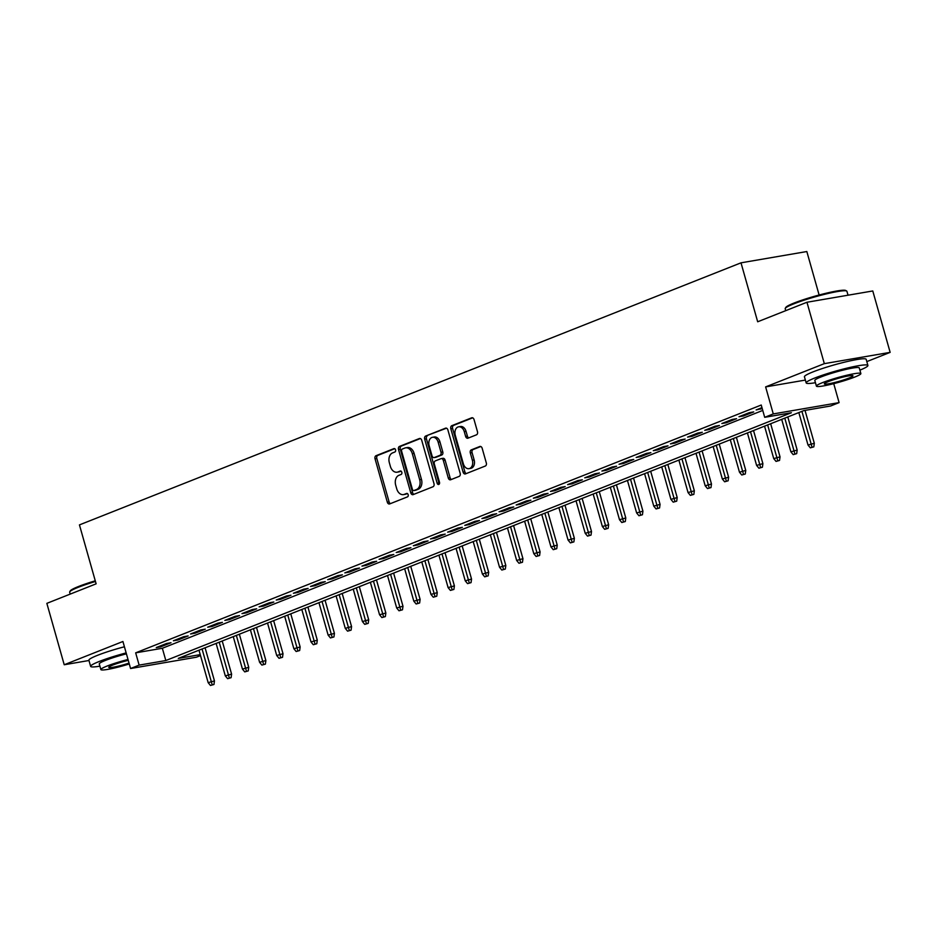 <?xml version="1.0" encoding="UTF-8"?>
<svg xmlns="http://www.w3.org/2000/svg" width="937" height="937" viewBox="0 0 937 937"><rect width="100%" height="100%" fill="white"/><g stroke="black" fill="none" stroke-linecap="round" stroke-linejoin="round"><path stroke-width="1.41" d="M395.566 449.842A1.769 1.253 -99.7 0 0 393.915 448.624L376.042 455.698A2.518 1.792 -99.7 0 0 375.034 458.779L387.321 502.173A2.518 1.792 -99.7 0 0 389.429 503.989A2.518 1.792 -99.7 0 0 389.687 503.919L407.56 496.833A1.769 1.253 -99.7 0 0 406.599 493.459L404.292 494.373A8.058 5.727 -99.7 0 1 403.472 494.607A8.058 5.727 -99.7 0 1 396.726 488.798L395.695 485.179A8.058 5.727 -99.7 0 1 398.904 475.328L401.212 474.415A1.769 1.253 -99.7 0 0 400.263 471.042L397.944 471.955A8.058 5.727 -99.7 0 1 397.124 472.189A8.058 5.727 -99.7 0 1 390.378 466.38L389.359 462.761A8.058 5.727 -99.7 0 1 392.556 452.911L394.864 451.997A1.769 1.253 -99.7 0 0 395.566 449.842M476.488 434.815A2.518 1.792 -99.7 0 0 477.483 431.734L474.04 419.565A2.518 1.792 -99.7 0 0 471.932 417.75A2.518 1.792 -99.7 0 0 471.674 417.82L451.821 425.679A2.518 1.792 -99.7 0 0 450.826 428.759L463.101 472.154A2.518 1.792 -99.7 0 0 465.209 473.97A2.518 1.792 -99.7 0 0 465.466 473.888L485.319 466.029A2.518 1.792 -99.7 0 0 486.315 462.948L482.157 448.249A2.518 1.792 -99.7 0 0 480.049 446.434A2.518 1.792 -99.7 0 0 479.791 446.504L471.299 449.865A2.518 1.792 -99.7 0 0 470.304 452.946L472.365 460.243A6.735 4.79 -99.7 0 1 469.004 468.664A6.735 4.79 -99.7 0 1 463.358 463.803L455.277 435.236A6.735 4.79 -99.7 0 1 458.638 426.815A6.735 4.79 -99.7 0 1 464.283 431.676L465.63 436.431A2.518 1.792 -99.7 0 0 467.739 438.247A2.518 1.792 -99.7 0 0 467.985 438.176L476.488 434.815M806.956 302.253L872.78 290.962L890.15 352.359L824.326 363.65L806.956 302.253L757.682 321.778L741.003 262.828L79.446 524.896L96.124 583.833L46.85 603.358L64.22 664.755L122.923 641.494L130.571 668.514L139.133 665.118L135.666 652.843L761.231 405.03L764.697 417.316L773.271 413.92L839.095 402.617L830.522 406.014L803.841 410.593L178.276 658.406L200.237 654.635M824.326 363.65L765.623 386.899L773.271 413.92M421.72 440.285A2.518 1.792 -99.7 0 0 419.612 438.469A2.518 1.792 -99.7 0 0 419.354 438.539L399.502 446.41A2.518 1.792 -99.7 0 0 398.506 449.479L410.781 492.874A2.518 1.792 -99.7 0 0 412.889 494.689A2.518 1.792 -99.7 0 0 413.147 494.619L432.999 486.76A2.518 1.792 -99.7 0 0 433.995 483.679L421.72 440.285M425.667 436.045L445.52 428.186A2.518 1.792 -99.7 0 1 445.778 428.104A2.518 1.792 -99.7 0 1 447.886 429.919L460.161 473.314A2.518 1.792 -99.7 0 1 459.165 476.394L450.662 479.756A2.518 1.792 -99.7 0 1 450.404 479.826A2.518 1.792 -99.7 0 1 448.296 478.011L443.318 460.418A2.518 1.792 -99.7 0 0 441.21 458.603A2.518 1.792 -99.7 0 0 440.952 458.673L435.318 460.899A2.518 1.792 -99.7 0 0 434.323 463.979L439.5 482.297A1.769 1.253 -99.7 0 1 437.146 483.234L424.672 439.125A2.518 1.792 -99.7 0 1 425.667 436.045L446.504 428.186M64.22 664.755L88.968 660.503M166.552 643.496L156.268 647.572L160.719 646.811L171.002 642.735L166.552 643.496M183.699 636.703L173.415 640.779L177.854 640.018L188.138 635.942L183.699 636.703M200.834 629.922L190.551 633.986L195.001 633.225L205.285 629.16L200.834 629.922M217.97 623.128L207.686 627.204L212.137 626.443L222.42 622.367L217.97 623.128M235.117 616.335L224.833 620.411L229.272 619.65L239.556 615.574L235.117 616.335M252.252 609.554L241.969 613.618L246.419 612.857L256.703 608.792L252.252 609.554M269.387 602.76L259.104 606.836L263.555 606.075L273.838 601.999L269.387 602.76M286.523 595.967L276.239 600.043L280.69 599.282L290.974 595.206L286.523 595.967M303.67 589.186L293.386 593.262L297.825 592.489L308.109 588.424L303.67 589.186M320.805 582.392L310.522 586.468L314.973 585.707L325.256 581.631L320.805 582.392M337.941 575.599L327.657 579.675L332.108 578.914L342.392 574.838L337.941 575.599M355.088 568.818L344.804 572.894L349.243 572.12L359.527 568.056L355.088 568.818M372.223 562.024L361.94 566.1L366.39 565.339L376.674 561.263L372.223 562.024M389.359 555.231L379.075 559.307L383.526 558.546L393.809 554.47L389.359 555.231M406.494 548.45L396.21 552.525L400.661 551.752L410.945 547.688L406.494 548.45M423.641 541.656L413.358 545.732L417.797 544.971L428.08 540.895L423.641 541.656M440.777 534.863L430.493 538.939L434.944 538.178L445.227 534.102L440.777 534.863M457.912 528.081L447.628 532.157L452.079 531.384L462.363 527.32L457.912 528.081M475.047 521.288L464.775 525.364L469.214 524.603L479.498 520.527L475.047 521.288M492.194 514.507L481.911 518.571L486.362 517.81L496.645 513.734L492.194 514.507M509.33 507.713L499.046 511.789L503.497 511.028L513.781 506.952L509.33 507.713M526.465 500.92L516.182 504.996L520.632 504.235L530.916 500.159L526.465 500.92M543.612 494.139L533.329 498.203L537.768 497.442L548.051 493.366L543.612 494.139M560.748 487.345L550.464 491.421L554.915 490.66L565.198 486.584L560.748 487.345M577.883 480.552L567.599 484.628L572.05 483.867L582.334 479.791L577.883 480.552M595.018 473.771L584.747 477.835L589.186 477.074L599.469 472.998L595.018 473.771M612.166 466.977L601.882 471.053L606.333 470.292L616.616 466.216L612.166 466.977M629.301 460.184L619.017 464.26L623.468 463.499L633.752 459.423L629.301 460.184M646.436 453.403L636.153 457.467L640.603 456.706L650.887 452.63L646.436 453.403M663.583 446.609L653.3 450.685L657.739 449.924L668.022 445.848L663.583 446.609M680.719 439.816L670.435 443.892L674.886 443.131L685.17 439.055L680.719 439.816M697.854 433.035L687.571 437.099L692.021 436.337L702.305 432.273L697.854 433.035M714.99 426.241L704.718 430.317L709.157 429.556L719.44 425.48L714.99 426.241M732.137 419.448L721.853 423.524L726.304 422.763L736.576 418.687L732.137 419.448M749.272 412.667L738.988 416.731L743.439 415.969L753.723 411.905L749.272 412.667M135.666 652.843L162.347 648.263L762.753 410.418M761.968 407.642L756.124 409.949L762.214 408.532M819.125 295.014L806.827 251.538L741.003 262.828M866.819 361.6L890.15 352.359M833.731 383.655L839.095 402.617M200.506 655.584L196.395 657.212L130.571 668.514M139.133 665.118L165.826 660.538L791.39 412.737L764.697 417.316M162.347 648.263L165.826 660.538M160.719 646.811L160.461 645.909M177.854 640.018L177.608 639.116M195.001 633.225L194.744 632.334M212.137 626.443L211.879 625.541M229.272 619.65L229.026 618.748M246.419 612.857L246.162 611.966M263.555 606.075L263.297 605.173M280.69 599.282L280.432 598.38M297.825 592.489L297.579 591.598M314.973 585.707L314.715 584.805M332.108 578.914L331.85 578.012M349.243 572.12L348.997 571.23M366.39 565.339L366.133 564.437M383.526 558.546L383.268 557.644M400.661 551.752L400.404 550.862M417.797 544.971L417.551 544.069M434.944 538.178L434.686 537.276M452.079 531.384L451.821 530.494M469.214 524.603L468.968 523.701M486.362 517.81L486.104 516.908M503.497 511.028L503.239 510.126M520.632 504.235L520.375 503.333M537.768 497.442L537.522 496.551M554.915 490.66L554.657 489.758M572.05 483.867L571.793 482.965M589.186 477.074L588.94 476.183M606.333 470.292L606.075 469.39M623.468 463.499L623.21 462.597M640.603 456.706L640.346 455.815M657.739 449.924L657.493 449.022M674.886 443.131L674.628 442.229M692.021 436.337L691.764 435.447M709.157 429.556L708.911 428.654M726.304 422.763L726.046 421.861M743.439 415.969L743.182 415.079M760.575 409.188L760.317 408.286M123.391 647.057A20.017 2.085 164.2 0 0 114.349 649.61M765.623 386.899L805.375 380.082M838.931 363.603A20.017 2.085 164.2 0 0 829.889 366.156M397.124 472.189L398.904 471.885A8.058 5.727 -99.7 0 0 399.724 471.651L397.944 471.955M401.083 471.112L399.724 471.651M403.472 494.607L405.252 494.303A8.058 5.727 -99.7 0 0 406.072 494.068L404.292 494.373M407.431 493.53L406.072 494.068M394.746 448.694L377.822 455.394A2.518 1.792 -99.7 0 0 376.815 458.474L389.101 501.869A2.518 1.792 -99.7 0 0 390.471 503.602M420.338 438.551L401.282 446.106A2.518 1.792 -99.7 0 0 400.286 449.174L412.561 492.569A2.518 1.792 -99.7 0 0 413.943 494.303M402.313 449.046A1.769 1.253 -99.7 0 0 401.61 451.201L412.385 489.29A1.769 1.253 -99.7 0 0 414.049 490.508L416.485 489.547A8.058 5.727 -99.7 0 0 419.682 479.697L412.315 453.66A8.058 5.727 -99.7 0 0 405.569 447.851A8.058 5.727 -99.7 0 0 404.749 448.085L402.313 449.046M415.454 490.262A1.769 1.253 -99.7 0 0 415.829 490.203L414.049 490.508M405.569 447.851L407.349 447.546A8.058 5.727 -99.7 0 1 414.095 453.356L421.463 479.393A8.058 5.727 -99.7 0 1 418.265 489.243L415.829 490.203M442.732 458.369A2.518 1.792 -99.7 0 1 442.99 458.298A2.518 1.792 -99.7 0 1 445.098 460.114L450.076 477.706A2.518 1.792 -99.7 0 0 451.458 479.439M427.448 435.74A2.518 1.792 -99.7 0 0 426.44 438.821L438.926 482.93A1.769 1.253 -99.7 0 0 439.418 483.82M438.153 442.159A6.735 4.79 -99.7 0 0 432.519 437.298A6.735 4.79 -99.7 0 0 429.158 445.719L432.004 455.78A2.518 1.792 -99.7 0 0 434.112 457.596A2.518 1.792 -99.7 0 0 434.37 457.525L440.003 455.3A2.518 1.792 -99.7 0 0 440.999 452.22L438.153 442.159L439.933 441.854A6.735 4.79 -99.7 0 0 434.288 436.993L432.519 437.298M435.623 457.315A2.518 1.792 -99.7 0 0 435.892 457.291A2.518 1.792 -99.7 0 0 436.15 457.221L434.37 457.525M439.933 441.854L442.779 451.915A2.518 1.792 -99.7 0 1 441.784 454.995L436.15 457.221M458.638 426.815L460.418 426.511A6.735 4.79 -99.7 0 1 466.052 431.371L467.411 436.127A2.518 1.792 -99.7 0 0 468.781 437.86M469.004 468.664L470.784 468.359A6.735 4.79 -99.7 0 0 474.145 459.938L472.365 460.243M480.775 446.516L473.08 449.561A2.518 1.792 -99.7 0 0 472.072 452.641L474.145 459.938M472.658 417.832L453.602 425.375A2.518 1.792 -99.7 0 0 452.606 428.455L464.881 471.838A2.518 1.792 -99.7 0 0 466.263 473.583M210.462 685.462L213.964 684.478L210.462 685.462L208.166 682.663L214.456 680.894L205.086 647.783M212.184 684.783L202.064 648.978M208.166 682.663L198.984 650.196M214.456 680.894L213.964 684.478M95.457 581.479A32.081 3.338 164.2 0 0 78.275 587.3A32.081 3.338 164.2 0 0 69.725 591.833L70.252 590.896A31.308 3.256 -15.8 0 1 78.603 586.468A31.308 3.256 -15.8 0 1 95.269 580.811M69.725 591.833A32.081 3.338 164.2 0 0 69.654 592.207L70.181 594.105M126.155 652.913A32.081 3.338 164.2 0 0 99.263 661.463A32.081 3.338 164.2 0 0 90.631 666.383A32.081 3.338 164.2 0 0 99.908 666.16M124.422 646.776A32.081 3.338 164.2 0 0 97.53 655.326A32.081 3.338 164.2 0 0 88.898 660.234L90.631 666.383M128.018 659.484A23.097 2.401 164.2 0 0 107.087 666.043A23.097 2.401 164.2 0 0 100.88 669.58L99.275 663.935A23.097 2.401 -15.8 0 1 105.494 660.398A23.097 2.401 -15.8 0 1 126.413 653.839M100.88 669.58A23.097 2.401 164.2 0 0 129.283 663.958M128.264 660.351A14.887 1.546 164.2 0 0 112.78 665.059A14.887 1.546 164.2 0 0 108.774 667.343A14.887 1.546 164.2 0 0 129.037 663.091M785.265 308.378L785.792 307.441A31.308 3.256 -15.8 0 1 794.143 303.014A31.308 3.256 -15.8 0 1 825.216 293.457A31.308 3.256 -15.8 0 1 845.713 290.482L846.661 291.009A32.081 3.338 164.2 0 0 825.661 294.054A32.081 3.338 164.2 0 0 793.815 303.846A32.081 3.338 164.2 0 0 785.265 308.378A32.081 3.338 164.2 0 0 785.194 308.765L785.721 310.662M859.897 370.138A32.081 3.338 164.2 0 0 867.908 365.465A32.081 3.338 164.2 0 0 848.172 367.854A32.081 3.338 164.2 0 0 814.803 378.009A32.081 3.338 164.2 0 0 806.171 382.928A32.081 3.338 164.2 0 0 815.448 382.706M867.908 365.465L866.175 359.316A32.081 3.338 164.2 0 0 846.427 361.717A32.081 3.338 164.2 0 0 813.07 371.872A32.081 3.338 164.2 0 0 804.438 376.791L806.171 382.928M816.42 386.138L814.815 380.481A23.097 2.401 -15.8 0 1 821.035 376.943A23.097 2.401 -15.8 0 1 845.057 369.623A23.097 2.401 -15.8 0 1 859.264 367.901L860.869 373.558A23.097 2.401 164.2 0 0 846.65 375.28A23.097 2.401 164.2 0 0 822.627 382.589A23.097 2.401 164.2 0 0 816.42 386.138A23.097 2.401 164.2 0 0 830.627 384.416A23.097 2.401 164.2 0 0 854.649 377.096A23.097 2.401 164.2 0 0 860.869 373.558M848.957 378.068A14.887 1.546 164.2 0 0 852.963 375.796A14.887 1.546 164.2 0 0 843.804 376.897A14.887 1.546 164.2 0 0 828.32 381.617A14.887 1.546 164.2 0 0 824.314 383.901A14.887 1.546 164.2 0 0 833.473 382.788A14.887 1.546 164.2 0 0 848.957 378.068M848.032 295.202L846.919 291.29A32.081 3.338 164.2 0 0 846.661 291.009M227.609 678.669L231.099 677.685L227.609 678.669L225.302 675.87L231.591 674.101L222.221 640.99M229.319 677.99L219.199 642.185M225.302 675.87L216.119 643.414M231.591 674.101L231.099 677.685M244.744 671.888L248.235 670.904L244.744 671.888L242.449 669.088L248.727 667.308L239.357 634.208M246.454 671.208L236.347 635.403M242.449 669.088L233.254 636.621M248.727 667.308L248.235 670.904M261.88 665.094L265.382 664.11L261.88 665.094L259.584 662.295L265.874 660.526L256.504 627.415M263.602 664.415L253.482 628.61M259.584 662.295L250.402 629.828M265.874 660.526L265.382 664.11M279.027 658.301L282.517 657.317L279.027 658.301L276.72 655.502L283.009 653.733L273.639 620.622M280.737 657.622L270.617 621.817M276.72 655.502L267.537 623.046M283.009 653.733L282.517 657.317M296.162 651.52L299.653 650.536L296.162 651.52L293.867 648.72L300.145 646.952L290.775 613.84M297.872 650.84L287.764 615.035M293.867 648.72L284.672 616.253M300.145 646.952L299.653 650.536M313.298 644.726L316.788 643.742L313.298 644.726L311.002 641.927L317.292 640.158L307.922 607.047M315.019 644.047L304.9 608.242M311.002 641.927L301.808 609.46M317.292 640.158L316.788 643.742M330.433 637.933L333.935 636.949L330.433 637.933L328.137 635.134L334.427 633.365L325.057 600.254M332.155 637.254L322.035 601.449M328.137 635.134L318.955 602.678M334.427 633.365L333.935 636.949M347.58 631.151L351.07 630.168L347.58 631.151L345.273 628.352L351.562 626.584L342.192 593.472M349.29 630.472L339.171 594.667M345.273 628.352L336.09 595.885M351.562 626.584L351.07 630.168M364.716 624.358L368.206 623.374L364.716 624.358L362.42 621.559L368.698 619.79L359.328 586.679M366.426 623.679L356.318 587.874M362.42 621.559L353.226 589.092M368.698 619.79L368.206 623.374M381.851 617.565L385.353 616.581L381.851 617.565L379.555 614.766L385.845 612.997L376.475 579.886M383.573 616.886L373.453 581.081M379.555 614.766L370.373 582.31M385.845 612.997L385.353 616.581M398.998 610.783L402.488 609.8L398.998 610.783L396.691 607.984L402.98 606.216L393.61 573.104M400.708 610.104L390.588 574.299M396.691 607.984L387.508 575.517M402.98 606.216L402.488 609.8M416.133 603.99L419.624 603.006L416.133 603.99L413.826 601.191L420.116 599.422L410.746 566.311M417.843 603.311L407.736 567.506M413.826 601.191L404.643 568.724M420.116 599.422L419.624 603.006M433.269 597.197L436.759 596.213L433.269 597.197L430.973 594.409L437.263 592.629L427.893 559.518M434.991 596.529L424.871 560.713M430.973 594.409L421.779 561.942M437.263 592.629L436.759 596.213M450.404 590.415L453.906 589.432L450.404 590.415L448.109 587.616L454.398 585.848L445.028 552.736M452.126 589.736L442.006 553.931M448.109 587.616L438.926 555.149M454.398 585.848L453.906 589.432M467.551 583.622L471.042 582.638L467.551 583.622L465.244 580.823L471.534 579.054L462.164 545.943M469.261 582.943L459.142 547.138M465.244 580.823L456.061 548.356M471.534 579.054L471.042 582.638M484.687 576.841L488.177 575.857L484.687 576.841L482.391 574.041L488.669 572.261L479.299 539.15M486.397 576.161L476.289 540.344M482.391 574.041L473.197 541.574M488.669 572.261L488.177 575.857M501.822 570.047L505.324 569.064L501.822 570.047L499.526 567.248L505.816 565.479L496.446 532.368M503.544 569.368L493.424 533.563M499.526 567.248L490.344 534.781M505.816 565.479L505.324 569.064M518.969 563.254L522.459 562.27L518.969 563.254L516.662 560.455L522.951 558.686L513.581 525.575M520.679 562.575L510.56 526.77M516.662 560.455L507.479 528M522.951 558.686L522.459 562.27M536.105 556.473L539.595 555.489L536.105 556.473L533.797 553.673L540.087 551.893L530.717 518.782M537.815 555.793L527.707 519.988M533.797 553.673L524.615 521.206M540.087 551.893L539.595 555.489M553.24 549.679L556.73 548.695L553.24 549.679L550.944 546.88L557.234 545.111L547.864 512M554.962 549L544.842 513.195M550.944 546.88L541.75 514.413M557.234 545.111L556.73 548.695M570.375 542.886L573.877 541.902L570.375 542.886L568.08 540.087L574.369 538.318L564.999 505.207M572.097 542.207L561.977 506.402M568.08 540.087L558.897 507.631M574.369 538.318L573.877 541.902M587.522 536.105L591.013 535.121L587.522 536.105L585.215 533.305L591.505 531.525L582.135 498.414M589.232 535.425L579.113 499.62M585.215 533.305L576.032 500.838M591.505 531.525L591.013 535.121M604.658 529.311L608.148 528.327L604.658 529.311L602.362 526.512L608.64 524.743L599.27 491.632M606.368 528.632L596.26 492.827M602.362 526.512L593.168 494.045M608.64 524.743L608.148 528.327M621.793 522.518L625.295 521.534L621.793 522.518L619.498 519.719L625.787 517.95L616.417 484.839M623.515 521.839L613.395 486.034M619.498 519.719L610.315 487.263M625.787 517.95L625.295 521.534M638.94 515.737L642.431 514.753L638.94 515.737L636.633 512.937L642.923 511.157L633.553 478.046M640.65 515.057L630.531 479.252M636.633 512.937L627.45 480.47M642.923 511.157L642.431 514.753M656.076 508.943L659.566 507.959L656.076 508.943L653.768 506.144L660.058 504.375L650.688 471.264M657.786 508.264L647.678 472.459M653.768 506.144L644.586 473.677M660.058 504.375L659.566 507.959M673.211 502.15L676.701 501.166L673.211 502.15L670.915 499.351L677.205 497.582L667.835 464.471M674.933 501.471L664.813 465.666M670.915 499.351L661.721 466.895M677.205 497.582L676.701 501.166M690.346 495.368L693.848 494.385L690.346 495.368L688.051 492.569L694.34 490.789L684.97 457.689M692.068 494.689L681.949 458.884M688.051 492.569L678.868 460.102M694.34 490.789L693.848 494.385M707.494 488.575L710.984 487.591L707.494 488.575L705.186 485.776L711.476 484.007L702.106 450.896M709.204 487.896L699.084 452.091M705.186 485.776L696.004 453.309M711.476 484.007L710.984 487.591M724.629 481.782L728.119 480.798L724.629 481.782L722.333 478.983L728.611 477.214L719.241 444.103M726.339 481.103L716.231 445.298M722.333 478.983L713.139 446.527M728.611 477.214L728.119 480.798M741.764 475L745.266 474.017L741.764 475L739.469 472.201L745.758 470.421L736.388 437.321M743.486 474.321L733.366 438.516M739.469 472.201L730.286 439.734M745.758 470.421L745.266 474.017M758.911 468.207L762.402 467.223L758.911 468.207L756.604 465.408L762.894 463.639L753.524 430.528M760.621 467.528L750.502 431.723M756.604 465.408L747.421 432.941M762.894 463.639L762.402 467.223M776.047 461.414L779.537 460.43L776.047 461.414L773.739 458.615L780.029 456.846L770.659 423.735M777.757 460.735L767.649 424.929M773.739 458.615L764.557 426.159M780.029 456.846L779.537 460.43M793.182 454.632L796.673 453.649L793.182 454.632L790.887 451.833L797.176 450.065L787.806 416.953M794.904 453.953L784.784 418.148M790.887 451.833L781.692 419.366M797.176 450.065L796.673 453.649M810.318 447.839L813.82 446.855L810.318 447.839L808.022 445.04L814.312 443.271L805.012 410.394M812.039 447.16L801.92 411.355M808.022 445.04L798.839 412.573M814.312 443.271L813.82 446.855M389.101 501.869L387.321 502.173M376.815 458.474L375.034 458.779M377.822 455.394L376.042 455.698M412.561 492.569L410.781 492.874M400.286 449.174L398.506 449.479M401.282 446.106L399.502 446.41M418.265 489.243L416.485 489.547M421.463 479.393L419.682 479.697M414.095 453.356L412.315 453.66M450.076 477.706L448.296 478.011M445.098 460.114L443.318 460.418M438.926 482.93L437.146 483.234M426.44 438.821L424.672 439.125M441.784 454.995L440.003 455.3M442.779 451.915L440.999 452.22M467.411 436.127L465.63 436.431M466.052 431.371L464.283 431.676M472.072 452.641L470.304 452.946M473.08 449.561L471.299 449.865M464.881 471.838L463.101 472.154M452.606 428.455L450.826 428.759M453.602 425.375L451.821 425.679M415.641 490.25L413.861 490.566M442.99 458.298L441.21 458.603M435.892 457.291L434.112 457.596"/></g></svg>
